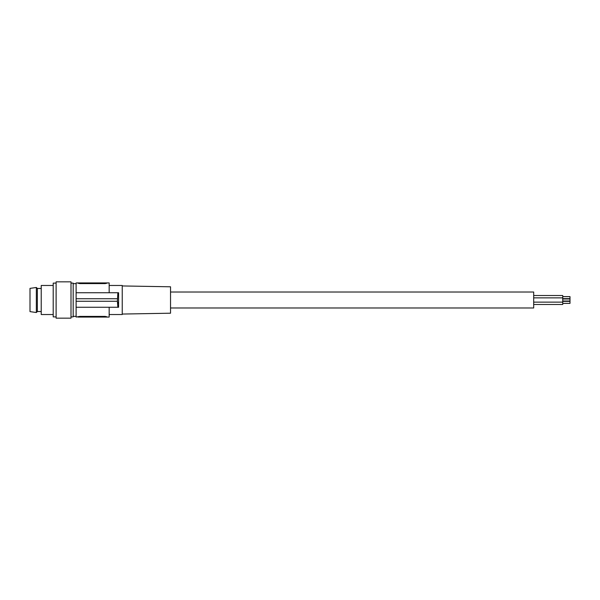<?xml version="1.0" encoding="UTF-8"?>
<svg xmlns="http://www.w3.org/2000/svg" width="600" height="600" viewBox="0 0 600 600"><rect width="100%" height="100%" fill="white"/><g stroke="black" fill="none" stroke-linecap="round" stroke-linejoin="round"><path stroke-width="0.9" d="M71.002 283.11L73.177 283.11L73.177 316.89L71.002 316.89M71.002 300L71.002 318.157L56.108 318.157L56.108 281.843L71.002 281.843L71.002 300M56.108 283.11L53.205 283.11L53.205 316.89L56.108 316.89M53.205 285.472L41.22 285.472L41.22 314.528L53.205 314.528M41.22 288.472L37.35 288.472L36.352 287.475L36.352 312.525L37.35 311.528L37.35 288.472M41.22 311.528L37.35 311.528M36.352 287.475L30 288.382L30 311.618L36.352 312.525M77.933 316.822L79.748 316.403L76.117 317.07L76.117 282.93L109.163 282.93L109.163 292.74M77.933 317.07L79.748 317.07L79.748 316.403L105.172 316.403L106.988 316.822L105.172 316.403L105.172 317.07L109.163 317.07L109.163 307.26M79.748 317.07L105.172 317.07M109.163 285.472L122.243 285.472L122.243 314.528L109.163 314.528M118.597 307.237L118.597 292.74L76.117 292.74M122.243 285.945L170.535 286.793L170.535 313.207L122.243 314.055M79.748 282.93L79.748 283.597L77.933 283.178L79.748 283.597L105.172 283.597L106.988 283.178L105.172 283.597L105.172 282.93M118.597 307.26L117.855 307.26L117.405 301.267L117.855 292.74M117.405 298.733L76.117 298.733M117.405 301.267L76.117 301.267M117.855 307.26L76.117 307.26M118.597 292.74L118.47 294.157M118.267 302.205L118.312 303.405M170.535 292.013L533.685 292.013L533.685 307.987L170.535 307.987M533.685 295.515L562.74 295.515L562.74 304.485L533.685 304.485M562.74 298.665L570 298.665L570 296.618L562.74 296.618M562.74 303.382L570 303.382L570 301.335L562.74 301.335M562.74 301.028L570 301.028L570 298.972L562.74 298.972M73.177 316.343L76.117 316.343M533.685 302.123L562.74 302.123M73.177 283.657L76.117 283.657M533.685 297.877L562.74 297.877"/></g></svg>
